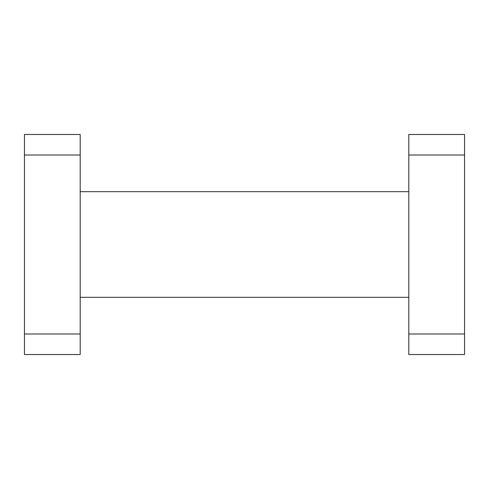 <?xml version="1.0" encoding="UTF-8"?>
<svg xmlns="http://www.w3.org/2000/svg" width="489" height="489" viewBox="0 0 489 489"><rect width="100%" height="100%" fill="white"/><g stroke="black" fill="none" stroke-linecap="round" stroke-linejoin="round"><path stroke-width="0.73" d="M24.45 354.525L24.45 333.987L80.196 333.987L80.196 354.525L24.45 354.525M24.45 155.013L24.45 134.475L80.196 134.475L80.196 155.013L24.45 155.013L24.45 333.987M464.55 134.475L464.55 354.525L408.804 354.525L408.804 134.475L464.55 134.475M80.196 155.013L80.196 333.987M408.804 297.312L80.196 297.312M408.804 191.688L80.196 191.688M464.55 155.013L408.804 155.013M464.55 333.987L408.804 333.987"/></g></svg>
